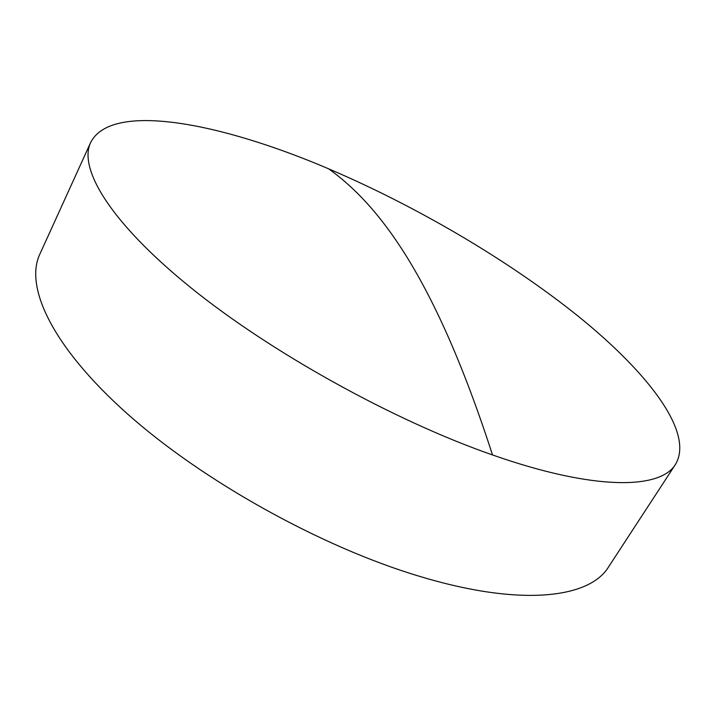 <?xml version="1.0" encoding="UTF-8"?>
<svg xmlns="http://www.w3.org/2000/svg" width="716" height="716" viewBox="0 0 716 716"><rect width="100%" height="100%" fill="white"/><g stroke="black" fill="none" stroke-linecap="round" stroke-linejoin="round"><path stroke-width="1.07" d="M328.689 168.842C220.877 122.758 111.275 101.26 90.601 142.609C78.286 168.511 110.013 222.211 190.322 287.268C270.388 352.165 393.406 420.471 492.518 454.946C594.924 490.943 660.689 489.413 675.6 464.21C694.314 432.267 647.846 372.624 578.841 316.732C508.664 260.356 417.124 206.602 328.689 168.842C379.068 205.107 434.728 276.439 492.518 454.946M90.601 142.609L39.783 254.296C24.568 286.651 51.838 346.517 127.341 413.803C202.628 480.919 321.224 546.961 419.486 576.317C520.953 607.07 589.617 598.191 608.528 566.965L675.6 464.21"/></g></svg>
